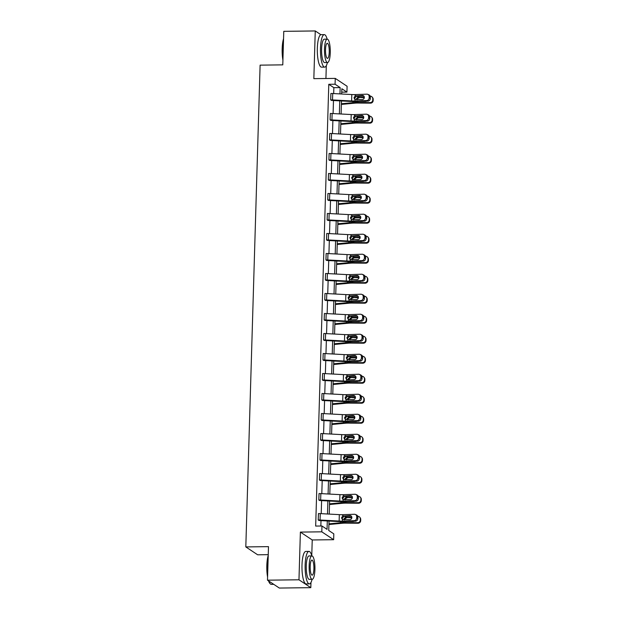 <?xml version="1.0" encoding="UTF-8"?>
<svg xmlns="http://www.w3.org/2000/svg" width="619" height="619" viewBox="0 0 619 619"><rect width="100%" height="100%" fill="white"/><g stroke="black" fill="none" stroke-linecap="round" stroke-linejoin="round"><path stroke-width="0.93" d="M320.89 34.695L315.257 30.95L313.841 78.652L335.25 78.389L347.097 86.265L346.926 92.099L341.85 88.726L341.696 93.995M267.485 580.173L298.969 579.794L310.815 587.663L279.331 588.05L267.485 580.173L268.484 546.647L245.813 546.917L260.112 65.142L282.782 64.863L283.773 31.337L315.257 30.95M325.927 78.505L326.306 65.684M341.75 92.161L346.926 92.099M329.022 521.036L328.743 530.498L333.811 533.864L333.641 539.706L321.795 531.829L321.973 525.995L327.041 529.369L327.296 520.943M311.759 555.792L312.231 539.961L333.641 539.706M310.815 587.663L310.97 582.471M268.244 554.663L257.659 554.794L245.813 546.917M358.463 498.55A2.6 2.383 113.7 0 1 355.964 501.204L344.296 501.607A9.749 1.571 -178.3 0 1 339.235 501.552L319.613 500.508L318.816 499.982L319.033 493.567A4.55 0.735 1.7 0 1 320.843 493.606L339.924 494.635A6.5 1.052 -178.3 0 0 343.297 494.674L354.966 494.264A2.6 2.383 -66.3 0 1 357.31 496.748L357.271 498.032L358.463 498.55L358.502 497.274L357.31 496.748M359.647 458.547A2.6 2.383 113.7 0 1 357.155 461.194L345.479 461.596A9.749 1.571 -178.3 0 1 340.427 461.542L320.804 460.505L320 459.971L320.216 453.557A4.55 0.735 1.7 0 1 322.035 453.595L341.115 454.625A6.5 1.052 -178.3 0 0 344.481 454.663L356.157 454.261A2.6 2.383 -66.3 0 1 358.494 456.737L358.463 458.021L359.647 458.547L359.685 457.263L358.494 456.737M360.838 418.537A2.6 2.383 113.7 0 1 358.339 421.183L346.671 421.585A9.749 1.571 -178.3 0 1 341.611 421.531L322.012 420.494L321.191 419.961L321.4 413.546A4.55 0.735 1.7 0 1 323.219 413.585L342.299 414.614A6.5 1.052 -178.3 0 0 345.673 414.653L357.341 414.25A2.6 2.383 -66.3 0 1 359.685 416.726L359.647 418.011L360.838 418.537L360.877 417.252L359.685 416.726M362.022 378.526A2.6 2.383 113.7 0 1 359.531 381.172L347.855 381.583A9.749 1.571 -178.3 0 1 342.802 381.521L323.203 380.484L322.375 379.95L322.592 373.543A4.55 0.735 1.7 0 1 324.41 373.582L343.483 374.611A6.5 1.052 -178.3 0 0 346.857 374.642L358.533 374.24A2.6 2.383 -66.3 0 1 360.869 376.723L360.831 378L362.022 378.526L362.061 377.242L360.869 376.723M363.214 338.516A2.6 2.383 113.7 0 1 360.715 341.162L349.046 341.572A9.749 1.571 -178.3 0 1 343.986 341.518L324.364 340.473L323.567 339.939L323.776 333.533A4.55 0.735 1.7 0 1 325.594 333.571L344.675 334.6A6.5 1.052 -178.3 0 0 348.048 334.631L359.716 334.229A2.6 2.383 -66.3 0 1 362.061 336.713L362.022 337.997L363.214 338.516L363.245 337.231L362.061 336.713M364.398 298.505A2.6 2.383 113.7 0 1 361.906 301.159L350.23 301.561A9.749 1.571 -178.3 0 1 345.178 301.507L325.548 300.463L324.751 299.936L324.967 293.522A4.55 0.735 1.7 0 1 326.786 293.561L345.859 294.59A6.5 1.052 -178.3 0 0 349.232 294.629L360.908 294.218A2.6 2.383 -66.3 0 1 363.245 296.702L363.206 297.987L364.398 298.505L364.436 297.228L363.245 296.702M365.589 258.502A2.6 2.383 113.7 0 1 363.09 261.148L351.422 261.551A9.749 1.571 -178.3 0 1 346.361 261.497L326.762 260.46L325.934 259.926L326.151 253.511A4.55 0.735 1.7 0 1 327.969 253.55L347.05 254.579A6.5 1.052 -178.3 0 0 350.424 254.618L362.092 254.216A2.6 2.383 -66.3 0 1 364.436 256.692L364.398 257.976L365.589 258.502L365.62 257.218L364.436 256.692M366.773 218.492A2.6 2.383 113.7 0 1 364.282 221.138L352.606 221.54A9.749 1.571 -178.3 0 1 347.545 221.486L327.923 220.449L327.126 219.915L327.343 213.501A4.55 0.735 1.7 0 1 329.161 213.54L348.234 214.569A6.5 1.052 -178.3 0 0 351.607 214.607L363.283 214.205A2.6 2.383 -66.3 0 1 365.62 216.681L365.581 217.965L366.773 218.492L366.812 217.207L365.62 216.681M367.957 178.481A2.6 2.383 113.7 0 1 365.465 181.127L353.797 181.537A9.749 1.571 -178.3 0 1 348.737 181.475L329.115 180.439L328.31 179.905L328.527 173.498A4.55 0.735 1.7 0 1 330.345 173.537L349.426 174.558A6.5 1.052 -178.3 0 0 352.799 174.597L364.467 174.194A2.6 2.383 -66.3 0 1 366.812 176.678L366.773 177.955L367.957 178.481L367.996 177.196L366.812 176.678M369.148 138.47A2.6 2.383 113.7 0 1 366.649 141.117L354.981 141.527A9.749 1.571 -178.3 0 1 349.921 141.472L330.329 140.428L329.501 139.894L329.718 133.487A4.55 0.735 1.7 0 1 331.529 133.526L350.609 134.555A6.5 1.052 -178.3 0 0 353.983 134.586L365.651 134.184A2.6 2.383 -66.3 0 1 367.996 136.667L367.957 137.952L369.148 138.47L369.187 137.186L367.996 136.667M370.332 98.46A2.6 2.383 113.7 0 1 367.841 101.114L356.165 101.516A9.749 1.571 -178.3 0 1 351.112 101.462L331.49 100.417L330.685 99.891L330.902 93.477A4.55 0.735 1.7 0 1 332.72 93.515L351.801 94.545A6.5 1.052 -178.3 0 0 355.167 94.583L366.843 94.173A2.6 2.383 -66.3 0 1 369.187 96.657L369.148 97.941L370.332 98.46L370.371 97.183L369.187 96.657M320.851 526.011L321.006 520.602M321.215 513.662L321.601 500.601M321.81 493.66L322.197 480.592M322.406 473.651L322.793 460.59M322.994 453.65L323.381 440.589M323.59 433.64L323.977 420.58M324.186 413.639L324.573 400.578M324.774 393.638L325.168 380.569M325.37 373.628L325.756 360.567M325.965 353.627L326.352 340.566M326.561 333.618L326.948 320.557M327.149 313.616L327.536 300.555M327.745 293.615L328.132 280.546M328.341 273.606L328.728 260.545M328.937 253.604L329.323 240.543M329.525 233.595L329.912 220.534M330.12 213.594L330.507 200.533M330.716 193.592L331.103 180.524M331.312 173.583L331.699 160.522M331.9 153.582L332.287 140.521M332.496 133.572L332.883 120.512M333.092 113.571L333.479 100.51M333.68 93.57L333.858 87.674L328.782 84.3L315.675 526.073L321.973 525.995M369.744 118.469A2.6 2.383 113.7 0 1 367.245 121.115L355.577 121.517A9.749 1.571 -178.3 0 1 350.516 121.463L330.894 120.426L330.097 119.893L330.306 113.478A4.55 0.735 1.7 0 1 332.124 113.517L351.205 114.546A6.5 1.052 -178.3 0 0 354.579 114.585L366.247 114.182A2.6 2.383 -66.3 0 1 368.591 116.658L368.553 117.943L369.744 118.469L369.783 117.184L368.591 116.658M368.553 158.479A2.6 2.383 113.7 0 1 366.061 161.126L354.385 161.528A9.749 1.571 -178.3 0 1 349.333 161.474L329.71 160.437L328.906 159.903L329.122 153.489A4.55 0.735 1.7 0 1 330.941 153.527L350.021 154.557A6.5 1.052 -178.3 0 0 353.387 154.595L365.063 154.193A2.6 2.383 -66.3 0 1 367.4 156.669L367.369 157.953L368.553 158.479L368.591 157.195L367.4 156.669M367.369 198.482A2.6 2.383 113.7 0 1 364.87 201.136L353.201 201.539A9.749 1.571 -178.3 0 1 348.141 201.484L328.542 200.44L327.722 199.914L327.938 193.499A4.55 0.735 1.7 0 1 329.749 193.538L348.83 194.567A6.5 1.052 -178.3 0 0 352.203 194.606L363.871 194.196A2.6 2.383 -66.3 0 1 366.216 196.68L366.177 197.964L367.369 198.482L367.407 197.206L366.216 196.68M366.177 238.493A2.6 2.383 113.7 0 1 363.686 241.139L352.01 241.549A9.749 1.571 -178.3 0 1 346.957 241.495L327.335 240.451L326.53 239.917L326.747 233.51A4.55 0.735 1.7 0 1 328.565 233.549L347.646 234.578A6.5 1.052 -178.3 0 0 351.012 234.609L362.688 234.206A2.6 2.383 -66.3 0 1 365.032 236.69L364.993 237.975L366.177 238.493L366.216 237.209L365.032 236.69M364.993 278.504A2.6 2.383 113.7 0 1 362.494 281.15L350.826 281.56A9.749 1.571 -178.3 0 1 345.766 281.498L326.143 280.461L325.346 279.927L325.563 273.521A4.55 0.735 1.7 0 1 327.374 273.559L346.454 274.588A6.5 1.052 -178.3 0 0 349.828 274.619L361.496 274.217A2.6 2.383 -66.3 0 1 363.84 276.701L363.802 277.977L364.993 278.504L365.032 277.219L363.84 276.701M363.802 318.514A2.6 2.383 113.7 0 1 361.31 321.16L349.634 321.563A9.749 1.571 -178.3 0 1 344.582 321.509L324.983 320.472L324.155 319.938L324.371 313.524A4.55 0.735 1.7 0 1 326.19 313.562L345.27 314.591A6.5 1.052 -178.3 0 0 348.636 314.63L360.312 314.228A2.6 2.383 -66.3 0 1 362.657 316.704L362.618 317.988L363.802 318.514L363.84 317.23L362.657 316.704M362.618 358.525A2.6 2.383 113.7 0 1 360.119 361.171L348.451 361.573A9.749 1.571 -178.3 0 1 343.39 361.519L323.768 360.482L322.971 359.949L323.188 353.534A4.55 0.735 1.7 0 1 324.998 353.573L344.079 354.602A6.5 1.052 -178.3 0 0 347.452 354.641L359.121 354.238A2.6 2.383 -66.3 0 1 361.465 356.714L361.426 357.999L362.618 358.525L362.657 357.24L361.465 356.714M361.426 398.528A2.6 2.383 113.7 0 1 358.935 401.182L347.259 401.584A9.749 1.571 -178.3 0 1 342.206 401.53L322.584 400.485L321.779 399.959L321.996 393.545A4.55 0.735 1.7 0 1 323.814 393.583L342.895 394.613A6.5 1.052 -178.3 0 0 346.261 394.651L357.937 394.241A2.6 2.383 -66.3 0 1 360.281 396.725L360.243 398.009L361.426 398.528L361.465 397.251L360.281 396.725M360.243 438.538A2.6 2.383 113.7 0 1 357.743 441.185L346.075 441.595A9.749 1.571 -178.3 0 1 341.015 441.54L321.393 440.496L320.596 439.962L320.812 433.555A4.55 0.735 1.7 0 1 322.623 433.594L341.703 434.623A6.5 1.052 -178.3 0 0 345.077 434.662L356.745 434.252A2.6 2.383 -66.3 0 1 359.09 436.735L359.051 438.02L360.243 438.538L360.281 437.254L359.09 436.735M359.051 478.549A2.6 2.383 113.7 0 1 356.559 481.195L344.891 481.605A9.749 1.571 -178.3 0 1 339.831 481.543L320.232 480.506L319.404 479.973L319.621 473.566A4.55 0.735 1.7 0 1 321.439 473.605L340.52 474.634A6.5 1.052 -178.3 0 0 343.893 474.665L355.561 474.262A2.6 2.383 -66.3 0 1 357.906 476.746L357.867 478.023L359.051 478.549L359.09 477.264L357.906 476.746M357.867 518.56A2.6 2.383 113.7 0 1 355.376 521.206L343.7 521.608A9.749 1.571 -178.3 0 1 338.639 521.554L319.017 520.517L318.22 519.983L318.437 513.569A4.55 0.735 1.7 0 1 320.255 513.608L339.328 514.637A6.5 1.052 -178.3 0 0 342.702 514.675L354.377 514.273A2.6 2.383 -66.3 0 1 356.714 516.749L356.676 518.033L357.867 518.56L357.906 517.275L356.714 516.749M328.782 84.3L335.08 84.23L335.25 78.389M312.231 539.961L300.385 532.092L298.969 579.794M300.385 532.092L321.795 531.829M339.97 93.902L340.156 87.596L335.08 84.23M327.497 514.002L327.884 500.941M328.093 493.993L328.48 480.932M328.689 473.992L329.076 460.931M329.277 453.99L329.672 440.921M329.873 433.981L330.26 420.92M330.469 413.979L330.856 400.919M331.064 393.97L331.451 380.909M331.652 373.969L332.039 360.908M332.248 353.967L332.635 340.899M332.844 333.958L333.231 320.897M333.44 313.957L333.827 300.896M334.028 293.948L334.415 280.887M334.624 273.946L335.011 260.885M335.219 253.945L335.606 240.876M335.815 233.936L336.202 220.875M336.403 213.934L336.79 200.873M336.999 193.925L337.386 180.864M337.595 173.924L337.982 160.863M338.183 153.922L338.578 140.853M338.779 133.913L339.166 120.852M339.374 113.911L339.761 100.851M341.487 100.943L341.1 114.004M340.899 120.945L340.504 134.006M340.303 140.946L339.916 154.015M339.707 160.955L339.32 174.016M339.111 180.957L338.725 194.018M338.523 200.966L338.136 214.027M337.928 220.968L337.541 234.028M337.332 240.969L336.945 254.038M336.736 260.978L336.349 274.039M336.148 280.98L335.761 294.04M335.552 300.989L335.165 314.05M334.956 320.99L334.57 334.051M334.361 340.999L333.974 354.06M333.773 361.001L333.386 374.062M333.177 381.002L332.79 394.071M332.581 401.011L332.194 414.072M331.993 421.013L331.598 434.074M331.397 441.022L331.01 454.083M330.801 461.023L330.414 474.084M330.206 481.025L329.819 494.094M329.618 501.034L329.231 514.095M333.858 87.674L340.156 87.596M330.902 93.477L330.716 99.891A4.55 0.735 1.7 0 1 332.527 99.93L351.607 100.959A6.5 1.052 -178.3 0 0 354.981 100.99L366.649 100.588A2.6 2.383 -66.3 0 0 369.148 97.941M363.779 96.007A2.081 1.903 -66.3 0 0 363.639 96.007L356.32 96.293L354.633 98.344L355.004 99.566M367.81 94.359L369.001 94.885A2.6 2.383 113.7 0 1 370.371 97.183M354.981 100.99L355.02 99.613L353.991 97.81L355.128 95.96L362.455 95.481A2.081 1.903 113.7 0 1 364.328 97.469A2.081 1.903 113.7 0 1 362.332 99.582L354.695 99.396M341.386 104.425L354.904 103.149A6.5 1.052 1.7 0 1 358.045 103.033L370.495 103.141L370.092 102.607A2.6 2.546 -36.9 0 0 372.746 100.069L373.149 100.603A2.6 2.546 143.1 0 1 370.495 103.141M341.402 103.76L352.938 102.669A9.749 1.571 1.7 0 1 357.65 102.499L370.092 102.607M360.567 96.107L363.895 96.138M370.216 96.193L370.286 96.2A2.6 2.546 -36.9 0 1 372.29 97.198L372.684 97.732A2.6 2.546 143.1 0 1 373.187 99.319L373.149 100.603M356.08 99.303L357.805 97.276L364.289 97.825M373.187 99.319L372.785 98.785L372.746 100.069M372.785 98.785A2.6 2.546 -36.9 0 0 372.29 97.198M364.328 97.299L358.192 97.245M366.51 101.16A2.081 2.035 143.1 0 1 365.489 101.415L360.413 101.369M359.159 97.779L358.192 98.003L357.031 99.829M282.922 60.205A15.862 3.931 -90.7 0 1 282.171 48.739A15.862 3.931 -90.7 0 1 283.556 38.695M283.533 39.608A16.249 4.024 89.3 0 0 282.45 48.677A16.249 4.024 89.3 0 0 282.96 58.79M327.134 39.136A16.249 4.024 89.3 0 0 324.286 34.625A16.249 4.024 89.3 0 0 320.487 48.212A16.249 4.024 89.3 0 0 324.681 67.115A16.249 4.024 89.3 0 0 327.42 62.534M324.286 34.625L321.137 34.656A16.249 4.024 89.3 0 0 317.338 48.251A16.249 4.024 89.3 0 0 321.532 67.154L324.681 67.115M327.521 62.534L324.627 62.565A11.699 2.902 -90.7 0 1 321.601 48.955A11.699 2.902 -90.7 0 1 324.341 39.175L327.242 39.136A11.699 2.902 89.3 0 0 324.503 48.916A11.699 2.902 89.3 0 0 327.521 62.534A11.699 2.902 89.3 0 0 330.26 52.747A11.699 2.902 89.3 0 0 327.242 39.136M325.524 49.597A7.536 1.865 89.3 0 0 327.474 58.372A7.536 1.865 89.3 0 0 329.238 52.066A7.536 1.865 89.3 0 0 327.289 43.299A7.536 1.865 89.3 0 0 325.524 49.597M267.578 576.993A15.862 3.931 -90.7 0 1 266.828 565.526A15.862 3.931 -90.7 0 1 268.22 555.483M268.189 556.396A16.249 4.024 89.3 0 0 267.114 565.457A16.249 4.024 89.3 0 0 267.625 575.577M311.798 555.924A16.249 4.024 89.3 0 0 308.951 551.405A16.249 4.024 89.3 0 0 305.144 564.992A16.249 4.024 89.3 0 0 309.345 583.903A16.249 4.024 89.3 0 0 312.084 579.322M308.951 551.405L305.801 551.444A16.249 4.024 89.3 0 0 301.995 565.031A16.249 4.024 89.3 0 0 306.196 583.941L309.345 583.903M312.185 579.314L309.291 579.353A11.699 2.902 -90.7 0 1 306.266 565.743A11.699 2.902 -90.7 0 1 309.005 555.955L311.899 555.924A11.699 2.902 89.3 0 0 309.16 565.704A11.699 2.902 89.3 0 0 312.185 579.314A11.699 2.902 89.3 0 0 314.924 569.534A11.699 2.902 89.3 0 0 311.899 555.924M310.189 566.385A7.536 1.865 89.3 0 0 312.138 575.159A7.536 1.865 89.3 0 0 313.903 568.853A7.536 1.865 89.3 0 0 311.953 560.079A7.536 1.865 89.3 0 0 310.189 566.385M268.832 581.071A16.249 4.024 89.3 0 0 270.279 583.841A16.249 4.024 89.3 0 0 271.315 584.367L273.745 584.336M270.279 583.841L269.923 583.469A15.862 3.931 -90.7 0 1 268.553 580.885M330.097 119.893L330.12 119.893A4.55 0.735 1.7 0 1 331.939 119.931L351.012 120.96A6.5 1.052 -178.3 0 0 354.385 120.999L366.061 120.589A2.6 2.383 -66.3 0 0 368.553 117.943M363.183 116.008A2.081 1.903 -66.3 0 0 363.051 116.008L355.732 116.295L354.037 118.345L354.408 119.575M367.222 114.368L368.406 114.886A2.6 2.383 113.7 0 1 369.783 117.184M354.385 120.999L354.424 119.614L353.395 117.811L354.532 115.97L361.86 115.482A2.081 1.903 113.7 0 1 363.732 117.471A2.081 1.903 113.7 0 1 361.736 119.591L354.099 119.397M329.501 139.894L329.525 139.894A4.55 0.735 1.7 0 1 331.343 139.933L350.424 140.962A6.5 1.052 -178.3 0 0 353.789 141L365.465 140.598A2.6 2.383 -66.3 0 0 367.957 137.952M362.587 136.01A2.081 1.903 -66.3 0 0 362.455 136.01L355.136 136.304L353.449 138.347L353.82 139.577M366.626 134.369L367.818 134.896A2.6 2.383 113.7 0 1 369.187 137.186M353.789 141L353.836 139.623L352.799 137.813L353.944 135.971L361.264 135.491A2.081 1.903 113.7 0 1 363.144 137.472A2.081 1.903 113.7 0 1 361.148 139.592L353.503 139.407M340.79 124.427L354.316 123.15A6.5 1.052 1.7 0 1 357.449 123.034L369.899 123.142L369.497 122.616A2.6 2.546 -36.9 0 0 372.158 120.071L372.553 120.604A2.6 2.546 143.1 0 1 369.899 123.142M340.814 123.761L352.343 122.678A9.749 1.571 1.7 0 1 357.055 122.5L369.497 122.616M359.979 116.117L363.307 116.148M369.62 116.202L369.69 116.202A2.6 2.546 -36.9 0 1 371.694 117.208L372.096 117.742A2.6 2.546 143.1 0 1 372.592 119.32L372.553 120.604M355.484 119.305L357.209 117.277L358.563 117.788L363.693 117.834M372.592 119.32L372.189 118.786L372.158 120.071M372.189 118.786A2.6 2.546 -36.9 0 0 371.694 117.208M363.732 117.3L357.596 117.246M365.914 121.162A2.081 2.035 143.1 0 1 364.893 121.417L359.817 121.37M358.563 117.788L357.604 118.005L356.443 119.838M340.195 144.428L353.72 143.159A6.5 1.052 1.7 0 1 356.861 143.043L369.303 143.151L368.909 142.618A2.6 2.546 -36.9 0 0 371.562 140.08L371.957 140.606A2.6 2.546 143.1 0 1 369.303 143.151M340.218 143.77L351.747 142.68A9.749 1.571 1.7 0 1 356.459 142.509L368.909 142.618M359.384 136.118L362.711 136.149M369.025 136.203L369.094 136.203A2.6 2.546 -36.9 0 1 371.098 137.209L371.501 137.743A2.6 2.546 143.1 0 1 371.996 139.329L371.957 140.606M354.896 139.314L356.614 137.286L363.098 137.836M371.996 139.329L371.601 138.795L371.562 140.08M371.601 138.795A2.6 2.546 -36.9 0 0 371.098 137.209M363.136 137.31L357.008 137.256M365.318 141.163A2.081 2.035 143.1 0 1 364.297 141.426L359.229 141.38M357.975 137.789L357.008 138.006L355.848 139.84M329.122 153.489L328.929 159.903A4.55 0.735 1.7 0 1 330.747 159.942L349.828 160.971A6.5 1.052 -178.3 0 0 353.201 161.01L364.87 160.6A2.6 2.383 -66.3 0 0 367.369 157.953M361.991 156.019A2.081 1.903 -66.3 0 0 361.86 156.019L354.54 156.305L352.853 158.356L353.225 159.586M366.03 154.379L367.222 154.897A2.6 2.383 113.7 0 1 368.591 157.195M353.201 161.01L353.24 159.625L352.211 157.822L353.348 155.973L360.676 155.493A2.081 1.903 113.7 0 1 362.548 157.481A2.081 1.903 113.7 0 1 360.552 159.601L352.915 159.408M339.607 164.437L353.124 163.161A6.5 1.052 1.7 0 1 356.265 163.045L368.715 163.153L368.313 162.619A2.6 2.546 -36.9 0 0 370.967 160.081L371.369 160.615A2.6 2.546 143.1 0 1 368.715 163.153M339.622 163.772L351.151 162.689A9.749 1.571 1.7 0 1 355.863 162.511L368.313 162.619M358.788 156.127L362.115 156.15M368.437 156.212L368.506 156.212A2.6 2.546 -36.9 0 1 370.51 157.218L370.905 157.744A2.6 2.546 143.1 0 1 371.408 159.331L371.369 160.615M354.3 159.315L356.018 157.288L357.38 157.799L362.51 157.837M371.408 159.331L371.005 158.797L370.967 160.081M371.005 158.797A2.6 2.546 -36.9 0 0 370.51 157.218M362.548 157.311L356.412 157.257M364.73 161.172A2.081 2.035 143.1 0 1 363.701 161.427L358.633 161.381M357.38 157.799L356.412 158.015L355.252 159.841M328.31 179.905L328.341 179.905A4.55 0.735 1.7 0 1 330.151 179.943L349.232 180.972A6.5 1.052 -178.3 0 0 352.606 181.011L364.274 180.609A2.6 2.383 -66.3 0 0 366.773 177.955M361.403 176.02A2.081 1.903 -66.3 0 0 361.272 176.02L353.952 176.314L352.257 178.357L352.629 179.587M365.434 174.38L366.626 174.898A2.6 2.383 113.7 0 1 367.996 177.196M352.606 181.011L352.644 179.626L351.615 177.823L352.753 175.982L360.08 175.502A2.081 1.903 113.7 0 1 361.953 177.483A2.081 1.903 113.7 0 1 359.956 179.603L353.534 179.827L352.319 179.409M339.011 184.439L352.528 183.162A6.5 1.052 1.7 0 1 355.67 183.046L368.119 183.162L367.717 182.628A2.6 2.546 -36.9 0 0 370.371 180.083L370.773 180.616A2.6 2.546 143.1 0 1 368.119 183.162M339.034 183.781L350.563 182.69A9.749 1.571 1.7 0 1 355.275 182.52L367.717 182.628M358.192 176.129L361.519 176.16M367.841 176.214L367.91 176.214A2.6 2.546 -36.9 0 1 369.914 177.22L370.309 177.754A2.6 2.546 143.1 0 1 370.812 179.332L370.773 180.616M353.704 179.317L355.43 177.297L361.914 177.846M370.812 179.332L370.41 178.806L370.371 180.083M370.41 178.806A2.6 2.546 -36.9 0 0 369.914 177.22M361.953 177.32L355.817 177.258M364.134 181.174A2.081 2.035 143.1 0 1 363.113 181.429L358.037 181.39M356.784 177.8L355.824 178.017L354.656 179.85M327.722 199.914L327.745 199.914A4.55 0.735 1.7 0 1 329.563 199.952L348.636 200.982A6.5 1.052 -178.3 0 0 352.01 201.013L363.686 200.61A2.6 2.383 -66.3 0 0 366.177 197.964M360.807 196.03A2.081 1.903 -66.3 0 0 360.676 196.03L353.356 196.316L351.669 198.366L352.033 199.589M364.846 194.381L366.03 194.908A2.6 2.383 113.7 0 1 367.407 197.206M352.01 201.013L352.049 199.635L351.019 197.832L352.157 195.983L359.484 195.503A2.081 1.903 113.7 0 1 361.357 197.492A2.081 1.903 113.7 0 1 359.36 199.604L351.724 199.419M338.415 204.448L351.94 203.171A6.5 1.052 1.7 0 1 355.082 203.055L367.524 203.164L367.121 202.63A2.6 2.546 -36.9 0 0 369.783 200.092L370.177 200.626A2.6 2.546 143.1 0 1 367.524 203.164M338.438 203.783L349.967 202.692A9.749 1.571 1.7 0 1 354.679 202.521L367.121 202.63M357.604 196.13L360.931 196.161M367.245 196.215L367.315 196.223A2.6 2.546 -36.9 0 1 369.319 197.221L369.721 197.755A2.6 2.546 143.1 0 1 370.216 199.341L370.177 200.626M353.109 199.326L354.834 197.299L361.318 197.848M370.216 199.341L369.822 198.807L369.783 200.092M369.822 198.807A2.6 2.546 -36.9 0 0 369.319 197.221M361.357 197.322L355.221 197.268M363.539 201.183A2.081 2.035 143.1 0 1 362.517 201.438L357.442 201.392M356.196 197.801L355.229 198.026L354.068 199.852M327.343 213.501L327.149 219.915A4.55 0.735 1.7 0 1 328.968 219.954L348.048 220.983A6.5 1.052 -178.3 0 0 351.414 221.022L363.09 220.612A2.6 2.383 -66.3 0 0 365.581 217.965M360.212 216.031A2.081 1.903 -66.3 0 0 360.08 216.031L352.76 216.317L351.074 218.368L351.445 219.598M364.251 214.391L365.442 214.909A2.6 2.383 113.7 0 1 366.812 217.207M351.414 221.022L351.46 219.637L350.424 217.834L351.569 215.992L358.888 215.505A2.081 1.903 113.7 0 1 360.769 217.493A2.081 1.903 113.7 0 1 358.772 219.613L351.128 219.42M337.827 224.449L351.344 223.173A6.5 1.052 1.7 0 1 354.486 223.057L366.928 223.165L366.533 222.639A2.6 2.546 -36.9 0 0 369.187 220.093L369.589 220.627A2.6 2.546 143.1 0 1 366.928 223.165M337.842 223.784L349.371 222.701A9.749 1.571 1.7 0 1 354.083 222.523L366.533 222.639M357.008 216.139L360.335 216.17M366.649 216.224L366.719 216.224A2.6 2.546 -36.9 0 1 368.723 217.23L369.125 217.764A2.6 2.546 143.1 0 1 369.62 219.343L369.589 220.627M352.521 219.327L354.238 217.3L355.6 217.811L360.722 217.857M369.62 219.343L369.226 218.809L369.187 220.093M369.226 218.809A2.6 2.546 -36.9 0 0 368.723 217.23M360.761 217.323L354.633 217.269M362.943 221.184A2.081 2.035 143.1 0 1 361.922 221.44L356.853 221.393M355.6 217.811L354.633 218.027L353.472 219.861M326.53 239.917L326.553 239.917A4.55 0.735 1.7 0 1 328.372 239.955L347.452 240.984A6.5 1.052 -178.3 0 0 350.826 241.023L362.494 240.621A2.6 2.383 -66.3 0 0 364.993 237.975M359.616 236.032A2.081 1.903 -66.3 0 0 359.484 236.032L352.165 236.326L350.478 238.369L350.849 239.599M363.655 234.392L364.846 234.918A2.6 2.383 113.7 0 1 366.216 237.209M350.826 241.023L350.865 239.646L349.836 237.835L350.973 235.994L358.3 235.514A2.081 1.903 113.7 0 1 360.173 237.495A2.081 1.903 113.7 0 1 358.177 239.615L350.54 239.429M337.231 244.451L350.749 243.182A6.5 1.052 1.7 0 1 353.89 243.066L366.34 243.174L365.937 242.64A2.6 2.546 -36.9 0 0 368.591 240.102L368.994 240.629A2.6 2.546 143.1 0 1 366.34 243.174M337.247 243.793L348.783 242.702A9.749 1.571 1.7 0 1 353.488 242.532L365.937 242.64M356.412 236.141L359.74 236.172M366.061 236.226L366.131 236.226A2.6 2.546 -36.9 0 1 368.135 237.232L368.529 237.766A2.6 2.546 143.1 0 1 369.032 239.352L368.994 240.629M351.925 239.336L353.642 237.309L360.134 237.858M369.032 239.352L368.63 238.818L368.591 240.102M368.63 238.818A2.6 2.546 -36.9 0 0 368.135 237.232M360.173 237.332L354.037 237.278M362.355 241.186A2.081 2.035 143.1 0 1 361.326 241.449L356.258 241.402M355.004 237.812L354.037 238.029L352.876 239.863M325.934 259.926L325.965 259.926A4.55 0.735 1.7 0 1 327.776 259.965L346.857 260.994A6.5 1.052 -178.3 0 0 350.23 261.032L361.898 260.622A2.6 2.383 -66.3 0 0 364.398 257.976M359.028 256.042A2.081 1.903 -66.3 0 0 358.896 256.042L351.577 256.328L349.882 258.378L350.253 259.609M363.067 254.401L364.251 254.92A2.6 2.383 113.7 0 1 365.62 257.218M350.23 261.032L350.269 259.647L349.24 257.844L350.377 255.995L357.705 255.515A2.081 1.903 113.7 0 1 359.577 257.504A2.081 1.903 113.7 0 1 357.581 259.624L349.944 259.431M336.635 264.46L350.153 263.183A6.5 1.052 1.7 0 1 353.294 263.067L365.744 263.176L365.342 262.642A2.6 2.546 -36.9 0 0 367.996 260.104L368.398 260.638A2.6 2.546 143.1 0 1 365.744 263.176M336.659 263.795L348.188 262.711A9.749 1.571 1.7 0 1 352.9 262.533L365.342 262.642M355.817 256.15L359.144 256.173M365.465 256.235L365.535 256.235A2.6 2.546 -36.9 0 1 367.539 257.241L367.934 257.767A2.6 2.546 143.1 0 1 368.437 259.353L368.398 260.638M351.329 259.338L353.054 257.311L354.408 257.821L359.538 257.86M368.437 259.353L368.034 258.819L367.996 260.104M368.034 258.819A2.6 2.546 -36.9 0 0 367.539 257.241M359.577 257.334L353.441 257.28M361.759 261.195A2.081 2.035 143.1 0 1 360.738 261.45L355.662 261.404M354.408 257.821L353.449 258.038L352.281 259.864M325.563 273.521L325.37 279.927A4.55 0.735 1.7 0 1 327.188 279.966L346.269 280.995A6.5 1.052 -178.3 0 0 349.634 281.034L361.31 280.631A2.6 2.383 -66.3 0 0 363.802 277.977M358.432 276.043A2.081 1.903 -66.3 0 0 358.3 276.043L350.981 276.337L349.294 278.38L349.658 279.61M362.471 274.403L363.655 274.929A2.6 2.383 113.7 0 1 365.032 277.219M349.634 281.034L349.681 279.649L348.644 277.846L349.789 276.004L357.109 275.525A2.081 1.903 113.7 0 1 358.981 277.505A2.081 1.903 113.7 0 1 356.993 279.626L349.348 279.432M336.04 284.461L349.565 283.185A6.5 1.052 1.7 0 1 352.706 283.069L365.148 283.185L364.753 282.651A2.6 2.546 -36.9 0 0 367.407 280.105L367.802 280.639A2.6 2.546 143.1 0 1 365.148 283.185M336.063 283.804L347.592 282.713A9.749 1.571 1.7 0 1 352.304 282.543L364.753 282.651M355.229 276.151L358.556 276.182M364.87 276.236L364.939 276.236A2.6 2.546 -36.9 0 1 366.943 277.242L367.346 277.776A2.6 2.546 143.1 0 1 367.841 279.355L367.802 280.639M350.741 279.339L352.459 277.32L358.943 277.869M367.841 279.355L367.446 278.829L367.407 280.105M367.446 278.829A2.6 2.546 -36.9 0 0 366.943 277.242M358.981 277.343L352.845 277.281M361.163 281.196A2.081 2.035 143.1 0 1 360.142 281.452L355.074 281.413M353.82 277.823L352.853 278.039L351.693 279.873M324.751 299.936L324.774 299.936A4.55 0.735 1.7 0 1 326.592 299.975L345.673 301.004A6.5 1.052 -178.3 0 0 349.046 301.035L360.715 300.633A2.6 2.383 -66.3 0 0 363.206 297.987M357.836 296.052A2.081 1.903 -66.3 0 0 357.705 296.052L350.385 296.339L348.698 298.389L349.07 299.611M361.875 294.404L363.067 294.93A2.6 2.383 113.7 0 1 364.436 297.228M349.046 301.035L349.085 299.658L348.048 297.855L349.193 296.006L356.521 295.526A2.081 1.903 113.7 0 1 358.393 297.515A2.081 1.903 113.7 0 1 356.397 299.627L348.752 299.441M335.452 304.471L348.969 303.194A6.5 1.052 1.7 0 1 352.11 303.078L364.552 303.186L364.158 302.652A2.6 2.546 -36.9 0 0 366.812 300.114L367.214 300.648A2.6 2.546 143.1 0 1 364.552 303.186M335.467 303.805L346.996 302.714A9.749 1.571 1.7 0 1 351.708 302.544L364.158 302.652M354.633 296.153L357.96 296.184M364.282 296.238L364.343 296.246A2.6 2.546 -36.9 0 1 366.347 297.244L366.75 297.778A2.6 2.546 143.1 0 1 367.253 299.364L367.214 300.648M350.145 299.348L351.863 297.321L358.347 297.871M367.253 299.364L366.85 298.83L366.812 300.114M366.85 298.83A2.6 2.546 -36.9 0 0 366.347 297.244M358.393 297.344L352.257 297.29M360.567 301.205A2.081 2.035 143.1 0 1 359.546 301.461L354.478 301.414M353.225 297.824L352.257 298.048L351.097 299.875M324.155 319.938L324.186 319.938A4.55 0.735 1.7 0 1 325.996 319.977L345.077 321.006A6.5 1.052 -178.3 0 0 348.451 321.044L360.119 320.634A2.6 2.383 -66.3 0 0 362.618 317.988M357.248 316.054A2.081 1.903 -66.3 0 0 357.109 316.054L349.789 316.34L348.102 318.39L348.474 319.621M361.279 314.413L362.471 314.932A2.6 2.383 113.7 0 1 363.84 317.23M348.451 321.044L348.489 319.659L347.46 317.857L348.598 316.015L355.925 315.528A2.081 1.903 113.7 0 1 357.797 317.516A2.081 1.903 113.7 0 1 355.801 319.636L349.379 319.861L348.164 319.443M334.856 324.472L348.373 323.195A6.5 1.052 1.7 0 1 351.515 323.079L363.964 323.188L363.562 322.661A2.6 2.546 -36.9 0 0 366.216 320.116L366.618 320.65A2.6 2.546 143.1 0 1 363.964 323.188M334.871 323.807L346.408 322.723A9.749 1.571 1.7 0 1 351.112 322.545L363.562 322.661M354.037 316.162L357.364 316.193M363.686 316.247L363.755 316.247A2.6 2.546 -36.9 0 1 365.759 317.253L366.154 317.787A2.6 2.546 143.1 0 1 366.657 319.365L366.618 320.65M349.549 319.35L351.275 317.323L352.629 317.833L357.759 317.88M366.657 319.365L366.255 318.831L366.216 320.116M366.255 318.831A2.6 2.546 -36.9 0 0 365.759 317.253M357.797 317.346L351.662 317.292M359.979 321.207A2.081 2.035 143.1 0 1 358.958 321.462L353.882 321.416M352.629 317.833L351.662 318.05L350.501 319.884M323.776 333.533L323.59 339.939A4.55 0.735 1.7 0 1 325.408 339.978L344.481 341.007A6.5 1.052 -178.3 0 0 347.855 341.046L359.531 340.643A2.6 2.383 -66.3 0 0 362.022 337.997M356.652 336.063A2.081 1.903 -66.3 0 0 356.521 336.055L349.201 336.349L347.507 338.392L347.878 339.622M360.691 334.415L361.875 334.941A2.6 2.383 113.7 0 1 363.245 337.231M347.855 341.046L347.893 339.669L346.864 337.858L348.002 336.016L355.329 335.537A2.081 1.903 113.7 0 1 357.202 337.517A2.081 1.903 113.7 0 1 355.205 339.638L347.569 339.452M334.26 344.474L347.777 343.205A6.5 1.052 1.7 0 1 350.919 343.088L363.368 343.197L362.966 342.663A2.6 2.546 -36.9 0 0 365.628 340.125L366.022 340.651A2.6 2.546 143.1 0 1 363.368 343.197M334.283 343.816L345.812 342.725A9.749 1.571 1.7 0 1 350.524 342.555L362.966 342.663M353.441 336.163L356.768 336.194M363.09 336.249L363.16 336.249A2.6 2.546 -36.9 0 1 365.164 337.254L365.566 337.788A2.6 2.546 143.1 0 1 366.061 339.374L366.022 340.651M348.954 339.359L350.679 337.332L357.163 337.881M366.061 339.374L365.659 338.841L365.628 340.125M365.659 338.841A2.6 2.546 -36.9 0 0 365.164 337.254M357.202 337.355L351.066 337.301M359.384 341.208A2.081 2.035 143.1 0 1 358.362 341.471L353.287 341.425M352.033 337.835L351.074 338.051L349.913 339.885M322.971 359.949L322.994 359.949A4.55 0.735 1.7 0 1 324.813 359.987L343.893 361.016A6.5 1.052 -178.3 0 0 347.259 361.055L358.935 360.645A2.6 2.383 -66.3 0 0 361.426 357.999M356.057 356.064A2.081 1.903 -66.3 0 0 355.925 356.064L348.605 356.351L346.919 358.401L347.282 359.631M360.096 354.424L361.279 354.942A2.6 2.383 113.7 0 1 362.657 357.24M347.259 361.055L347.305 359.67L346.269 357.867L347.414 356.018L354.733 355.538A2.081 1.903 113.7 0 1 356.614 357.527A2.081 1.903 113.7 0 1 354.617 359.647L346.973 359.453M333.664 364.483L347.189 363.206A6.5 1.052 1.7 0 1 350.331 363.09L362.773 363.198L362.378 362.664A2.6 2.546 -36.9 0 0 365.032 360.126L365.427 360.66A2.6 2.546 143.1 0 1 362.773 363.198M333.687 363.817L345.216 362.734A9.749 1.571 1.7 0 1 349.928 362.556L362.378 362.664M352.853 356.173L356.18 356.196M362.494 356.258L362.564 356.258A2.6 2.546 -36.9 0 1 364.568 357.264L364.97 357.79A2.6 2.546 143.1 0 1 365.465 359.376L365.427 360.66M348.365 359.36L350.083 357.333L351.445 357.844L356.567 357.883M365.465 359.376L365.071 358.842L365.032 360.126M365.071 358.842A2.6 2.546 -36.9 0 0 364.568 357.264M356.606 357.356L350.478 357.302M358.788 361.217A2.081 2.035 143.1 0 1 357.767 361.473L352.698 361.426M351.445 357.844L350.478 358.061L349.317 359.887M322.592 373.543L322.398 379.95A4.55 0.735 1.7 0 1 324.217 379.989L343.297 381.018A6.5 1.052 -178.3 0 0 346.671 381.056L358.339 380.654A2.6 2.383 -66.3 0 0 360.831 378M355.461 376.066A2.081 1.903 -66.3 0 0 355.329 376.066L348.01 376.36L346.323 378.402L346.694 379.633M359.5 374.425L360.691 374.952A2.6 2.383 113.7 0 1 362.061 377.242M346.671 381.056L346.71 379.671L345.681 377.869L346.818 376.027L354.145 375.547A2.081 1.903 113.7 0 1 356.018 377.528A2.081 1.903 113.7 0 1 354.022 379.648L347.599 379.873L346.385 379.455M333.076 384.484L346.594 383.207A6.5 1.052 1.7 0 1 349.735 383.091L362.185 383.207L361.782 382.674A2.6 2.546 -36.9 0 0 364.436 380.128L364.839 380.662A2.6 2.546 143.1 0 1 362.185 383.207M333.092 383.826L344.621 382.735A9.749 1.571 1.7 0 1 349.333 382.565L361.782 382.674M352.257 376.174L355.585 376.205M361.906 376.259L361.968 376.259A2.6 2.546 -36.9 0 1 363.972 377.265L364.374 377.799A2.6 2.546 143.1 0 1 364.877 379.377L364.839 380.662M347.77 379.362L349.487 377.342L355.979 377.892M364.877 379.377L364.475 378.851L364.436 380.128M364.475 378.851A2.6 2.546 -36.9 0 0 363.972 377.265M356.018 377.366L349.882 377.311M358.192 381.219A2.081 2.035 143.1 0 1 357.171 381.474L352.103 381.436M350.849 377.845L349.882 378.062L348.721 379.896M321.779 399.959L321.81 399.959A4.55 0.735 1.7 0 1 323.621 399.998L342.702 401.027A6.5 1.052 -178.3 0 0 346.075 401.058L357.743 400.655A2.6 2.383 -66.3 0 0 360.243 398.009M354.873 396.075A2.081 1.903 -66.3 0 0 354.733 396.075L347.421 396.361L345.727 398.412L346.098 399.634M358.904 394.427L360.096 394.953A2.6 2.383 113.7 0 1 361.465 397.251M346.075 401.058L346.114 399.681L345.085 397.878L346.222 396.028L353.55 395.549A2.081 1.903 113.7 0 1 355.422 397.537A2.081 1.903 113.7 0 1 353.426 399.65L345.789 399.464M332.48 404.493L345.998 403.217A6.5 1.052 1.7 0 1 349.139 403.101L361.589 403.209L361.187 402.675A2.6 2.546 -36.9 0 0 363.84 400.137L364.243 400.671A2.6 2.546 143.1 0 1 361.589 403.209M332.496 403.828L344.032 402.745A9.749 1.571 1.7 0 1 348.745 402.567L361.187 402.675M351.662 396.175L354.989 396.206M361.31 396.268L361.38 396.268A2.6 2.546 -36.9 0 1 363.384 397.266L363.779 397.8A2.6 2.546 143.1 0 1 364.282 399.387L364.243 400.671M347.174 399.371L348.899 397.344L355.383 397.893M364.282 399.387L363.879 398.853L363.84 400.137M363.879 398.853A2.6 2.546 -36.9 0 0 363.384 397.266M355.422 397.367L349.286 397.313M357.604 401.228A2.081 2.035 143.1 0 1 356.583 401.483L351.507 401.437M350.253 397.847L349.286 398.071L348.126 399.897M321.191 419.961L321.215 419.961A4.55 0.735 1.7 0 1 323.033 419.999L342.106 421.028A6.5 1.052 -178.3 0 0 345.479 421.067L357.155 420.657A2.6 2.383 -66.3 0 0 359.647 418.011M354.277 416.076A2.081 1.903 -66.3 0 0 354.145 416.076L346.826 416.363L345.131 418.413L345.503 419.643M358.316 414.436L359.5 414.954A2.6 2.383 113.7 0 1 360.877 417.252M345.479 421.067L345.518 419.682L344.489 417.879L345.626 416.038L352.954 415.55A2.081 1.903 113.7 0 1 354.826 417.539A2.081 1.903 113.7 0 1 352.83 419.659L345.193 419.465M331.885 424.495L345.41 423.218A6.5 1.052 1.7 0 1 348.543 423.102L360.993 423.21L360.591 422.684A2.6 2.546 -36.9 0 0 363.252 420.139L363.647 420.672A2.6 2.546 143.1 0 1 360.993 423.21M331.908 423.837L343.437 422.746A9.749 1.571 1.7 0 1 348.149 422.568L360.591 422.684M351.074 416.185L354.401 416.216M360.715 416.27L360.784 416.27A2.6 2.546 -36.9 0 1 362.788 417.276L363.191 417.81A2.6 2.546 143.1 0 1 363.686 419.388L363.647 420.672M346.578 419.373L348.304 417.345L349.658 417.856L354.788 417.902M363.686 419.388L363.291 418.854L363.252 420.139M363.291 418.854A2.6 2.546 -36.9 0 0 362.788 417.276M354.826 417.368L348.69 417.314M357.008 421.23A2.081 2.035 143.1 0 1 355.987 421.485L350.911 421.438M349.658 417.856L348.698 418.073L347.538 419.906M320.812 433.555L320.619 439.962A4.55 0.735 1.7 0 1 322.437 440.001L341.518 441.03A6.5 1.052 -178.3 0 0 344.884 441.068L356.559 440.666A2.6 2.383 -66.3 0 0 359.051 438.02M353.681 436.086A2.081 1.903 -66.3 0 0 353.55 436.078L346.23 436.372L344.543 438.414L344.915 439.645M357.72 434.437L358.912 434.964A2.6 2.383 113.7 0 1 360.281 437.254M344.884 441.068L344.93 439.691L343.893 437.881L345.038 436.039L352.358 435.559A2.081 1.903 113.7 0 1 354.238 437.54A2.081 1.903 113.7 0 1 352.242 439.66L344.597 439.475M331.289 444.496L344.814 443.227A6.5 1.052 1.7 0 1 347.955 443.111L360.397 443.219L360.003 442.686A2.6 2.546 -36.9 0 0 362.657 440.148L363.051 440.674A2.6 2.546 143.1 0 1 360.397 443.219M331.312 443.838L342.841 442.747A9.749 1.571 1.7 0 1 347.553 442.577L360.003 442.686M350.478 436.186L353.805 436.217M360.119 436.271L360.188 436.271A2.6 2.546 -36.9 0 1 362.192 437.277L362.595 437.811A2.6 2.546 143.1 0 1 363.09 439.397L363.051 440.674M345.99 439.382L347.708 437.354L354.192 437.904M363.09 439.397L362.695 438.863L362.657 440.148M362.695 438.863A2.6 2.546 -36.9 0 0 362.192 437.277M354.23 437.378L348.102 437.324M356.412 441.231A2.081 2.035 143.1 0 1 355.391 441.494L350.323 441.448M349.07 437.857L348.102 438.074L346.942 439.908M320 459.971L320.023 459.971A4.55 0.735 1.7 0 1 321.841 460.01L340.922 461.039A6.5 1.052 -178.3 0 0 344.296 461.078L355.964 460.668A2.6 2.383 -66.3 0 0 358.463 458.021M353.085 456.087A2.081 1.903 -66.3 0 0 352.954 456.087L345.634 456.373L343.947 458.424L344.319 459.654M357.124 454.447L358.316 454.965A2.6 2.383 113.7 0 1 359.685 457.263M344.296 461.078L344.334 459.693L343.305 457.89L344.443 456.041L351.77 455.561A2.081 1.903 113.7 0 1 353.642 457.549A2.081 1.903 113.7 0 1 351.646 459.669L344.009 459.476M330.701 464.505L344.218 463.229A6.5 1.052 1.7 0 1 347.36 463.113L359.809 463.221L359.407 462.687A2.6 2.546 -36.9 0 0 362.061 460.149L362.463 460.683A2.6 2.546 143.1 0 1 359.809 463.221M330.716 463.84L342.245 462.757A9.749 1.571 1.7 0 1 346.957 462.579L359.407 462.687M349.882 456.195L353.209 456.218M359.531 456.28L359.6 456.28A2.6 2.546 -36.9 0 1 361.604 457.286L361.999 457.82A2.6 2.546 143.1 0 1 362.502 459.399L362.463 460.683M345.394 459.383L347.112 457.356L348.474 457.867L353.604 457.905M362.502 459.399L362.1 458.865L362.061 460.149M362.1 458.865A2.6 2.546 -36.9 0 0 361.604 457.286M353.642 457.379L347.507 457.325M355.824 461.24A2.081 2.035 143.1 0 1 354.795 461.495L349.727 461.449M348.474 457.867L347.507 458.083L346.346 459.909M319.404 479.973L319.435 479.973A4.55 0.735 1.7 0 1 321.246 480.011L340.326 481.04A6.5 1.052 -178.3 0 0 343.7 481.079L355.368 480.677A2.6 2.383 -66.3 0 0 357.867 478.023M352.497 476.088A2.081 1.903 -66.3 0 0 352.366 476.088L345.046 476.382L343.352 478.425L343.723 479.655M356.529 474.448L357.72 474.974A2.6 2.383 113.7 0 1 359.09 477.264M343.7 481.079L343.738 479.694L342.709 477.891L343.847 476.05L351.174 475.57A2.081 1.903 113.7 0 1 353.047 477.551A2.081 1.903 113.7 0 1 351.05 479.671L343.413 479.485M330.105 484.507L343.622 483.23A6.5 1.052 1.7 0 1 346.764 483.114L359.213 483.23L358.811 482.696A2.6 2.546 -36.9 0 0 361.465 480.151L361.867 480.684A2.6 2.546 143.1 0 1 359.213 483.23M330.128 483.849L341.657 482.758A9.749 1.571 1.7 0 1 346.369 482.588L358.811 482.696M349.286 476.197L352.613 476.228M358.935 476.282L359.005 476.282A2.6 2.546 -36.9 0 1 361.009 477.288L361.403 477.822A2.6 2.546 143.1 0 1 361.906 479.4L361.867 480.684M344.798 479.385L346.524 477.365L353.008 477.914M361.906 479.4L361.504 478.874L361.465 480.151M361.504 478.874A2.6 2.546 -36.9 0 0 361.009 477.288M353.047 477.388L346.911 477.334M355.229 481.242A2.081 2.035 143.1 0 1 354.207 481.497L349.131 481.458M347.878 477.868L346.919 478.085L345.75 479.918M319.033 493.567L318.839 499.982A4.55 0.735 1.7 0 1 320.657 500.02L339.73 501.05A6.5 1.052 -178.3 0 0 343.104 501.081L354.78 500.678A2.6 2.383 -66.3 0 0 357.271 498.032M351.902 496.098A2.081 1.903 -66.3 0 0 351.77 496.098L344.45 496.384L342.764 498.434L343.127 499.657M355.94 494.449L357.124 494.976A2.6 2.383 113.7 0 1 358.502 497.274M343.104 501.081L343.143 499.703L342.114 497.9L343.251 496.051L350.578 495.571A2.081 1.903 113.7 0 1 352.451 497.56A2.081 1.903 113.7 0 1 350.455 499.672L342.818 499.487M329.509 504.516L343.034 503.239A6.5 1.052 1.7 0 1 346.176 503.123L358.618 503.232L358.215 502.698A2.6 2.546 -36.9 0 0 360.877 500.16L361.272 500.694A2.6 2.546 143.1 0 1 358.618 503.232M329.532 503.851L341.061 502.767A9.749 1.571 1.7 0 1 345.773 502.589L358.215 502.698M348.698 496.198L352.025 496.229M358.339 496.291L358.409 496.291A2.6 2.546 -36.9 0 1 360.413 497.289L360.815 497.823A2.6 2.546 143.1 0 1 361.31 499.409L361.272 500.694M344.203 499.394L345.928 497.366L352.412 497.916M361.31 499.409L360.916 498.875L360.877 500.16M360.916 498.875A2.6 2.546 -36.9 0 0 360.413 497.289M352.451 497.39L346.315 497.336M354.633 501.251A2.081 2.035 143.1 0 1 353.611 501.506L348.536 501.46M347.29 497.869L346.323 498.094L345.162 499.92M318.22 519.983L318.243 519.983A4.55 0.735 1.7 0 1 320.062 520.022L339.142 521.051A6.5 1.052 -178.3 0 0 342.508 521.09L354.184 520.687A2.6 2.383 -66.3 0 0 356.676 518.033M351.306 516.099A2.081 1.903 -66.3 0 0 351.174 516.099L343.855 516.385L342.168 518.436L342.539 519.666M355.345 514.459L356.536 514.977A2.6 2.383 113.7 0 1 357.906 517.275M342.508 521.09L342.555 519.705L341.518 517.902L342.663 516.06L349.983 515.581A2.081 1.903 113.7 0 1 351.863 517.561A2.081 1.903 113.7 0 1 349.867 519.681L342.222 519.488M328.921 524.517L342.439 523.241A6.5 1.052 1.7 0 1 345.58 523.125L358.022 523.241L357.627 522.707A2.6 2.546 -36.9 0 0 360.281 520.161L360.684 520.695A2.6 2.546 143.1 0 1 358.022 523.241M328.937 523.86L340.465 522.769A9.749 1.571 1.7 0 1 345.178 522.591L357.627 522.707M348.102 516.207L351.43 516.238M357.743 516.292L357.813 516.292A2.6 2.546 -36.9 0 1 359.817 517.298L360.219 517.832A2.6 2.546 143.1 0 1 360.715 519.411L360.684 520.695M343.615 519.395L345.332 517.376L351.816 517.925M360.715 519.411L360.32 518.877L360.281 520.161M360.32 518.877A2.6 2.546 -36.9 0 0 359.817 517.298M351.855 517.391L345.727 517.337M354.037 521.252A2.081 2.035 143.1 0 1 353.016 521.508L347.948 521.461M346.694 517.879L345.727 518.095L344.566 519.929M367.841 101.114L366.649 100.588M355.128 95.96L355.167 94.583M351.607 100.959L351.801 94.545M332.527 99.93L332.72 93.515M363.639 96.007L362.455 95.481M356.033 95.705L356.691 96.247M357.836 96.208L357.805 97.276M352.969 101.531L352.938 102.669M357.681 101.462L357.65 102.499M367.245 121.115L366.061 120.589M330.12 119.893L330.306 113.478M354.532 115.97L354.579 114.585M351.012 120.96L351.205 114.546M331.939 119.931L332.124 113.517M363.051 116.008L361.86 115.482M355.438 115.707L356.095 116.248M366.649 141.117L365.465 140.598M329.525 139.894L329.718 133.487M353.944 135.971L353.983 134.586M350.424 140.962L350.609 134.555M331.343 139.933L331.529 133.526M362.455 136.01L361.264 135.491M354.849 135.716L355.499 136.257M357.24 116.21L357.209 117.277M352.373 121.533L352.343 122.678M357.086 121.471L357.055 122.5M356.645 136.211L356.614 137.286M351.785 141.542L351.747 142.68M356.49 141.472L356.459 142.509M366.061 161.126L364.87 160.6M353.348 155.973L353.387 154.595M349.828 160.971L350.021 154.557M330.747 159.942L330.941 153.527M361.86 156.019L360.676 155.493M354.254 155.717L354.911 156.259M356.049 156.22L356.018 157.288M351.19 161.544L351.151 162.689M355.894 161.474L355.863 162.511M365.465 181.127L364.274 180.609M328.341 179.905L328.527 173.498M352.753 175.982L352.799 174.597M349.232 180.972L349.426 174.558M330.151 179.943L330.345 173.537M361.272 176.02L360.08 175.502M353.658 175.719L354.316 176.26M355.461 176.222L355.43 177.297M350.594 181.553L350.563 182.69M355.306 181.483L355.275 182.52M364.87 201.136L363.686 200.61M327.745 199.914L327.938 193.499M352.157 195.983L352.203 194.606M348.636 200.982L348.83 194.567M329.563 199.952L329.749 193.538M360.676 196.03L359.484 195.503M353.062 195.728L353.72 196.269M354.865 196.231L354.834 197.299M349.998 201.554L349.967 202.692M354.71 201.484L354.679 202.521M364.282 221.138L363.09 220.612M351.569 215.992L351.607 214.607M348.048 220.983L348.234 214.569M328.968 219.954L329.161 213.54M360.08 216.031L358.888 215.505M352.474 215.729L353.124 216.271M354.269 216.232L354.238 217.3M349.41 221.556L349.371 222.701M354.114 221.494L354.083 222.523M363.686 241.139L362.494 240.621M326.553 239.917L326.747 233.51M350.973 235.994L351.012 234.609M347.452 240.984L347.646 234.578M328.372 239.955L328.565 233.549M359.484 236.032L358.3 235.514M351.878 235.738L352.536 236.28M353.681 236.234L353.642 237.309M348.814 241.565L348.783 242.702M353.519 241.495L353.488 242.532M363.09 261.148L361.898 260.622M325.965 259.926L326.151 253.511M350.377 255.995L350.424 254.618M346.857 260.994L347.05 254.579M327.776 259.965L327.969 253.55M358.896 256.042L357.705 255.515M351.283 255.74L351.94 256.281M353.085 256.243L353.054 257.311M348.218 261.566L348.188 262.711M352.931 261.497L352.9 262.533M362.494 281.15L361.31 280.631M349.789 276.004L349.828 274.619M346.269 280.995L346.454 274.588M327.188 279.966L327.374 273.559M358.3 276.043L357.109 275.525M350.694 275.741L351.344 276.283M352.49 276.244L352.459 277.32M347.623 281.575L347.592 282.713M352.335 281.506L352.304 282.543M361.906 301.159L360.715 300.633M324.774 299.936L324.967 293.522M349.193 296.006L349.232 294.629M345.673 301.004L345.859 294.59M326.592 299.975L326.786 293.561M357.705 296.052L356.521 295.526M350.099 295.75L350.756 296.292M351.894 296.253L351.863 297.321M347.035 301.577L346.996 302.714M351.739 301.507L351.708 302.544M361.31 321.16L360.119 320.634M324.186 319.938L324.371 313.524M348.598 316.015L348.636 314.63M345.077 321.006L345.27 314.591M325.996 319.977L326.19 313.562M357.109 316.054L355.925 315.528M349.503 315.752L350.161 316.294M351.306 316.255L351.275 317.323M346.439 321.578L346.408 322.723M351.143 321.516L351.112 322.545M360.715 341.162L359.531 340.643M348.002 336.016L348.048 334.631M344.481 341.007L344.675 334.6M325.408 339.978L325.594 333.571M356.521 336.055L355.329 335.537M348.907 335.761L349.565 336.303M350.71 336.256L350.679 337.332M345.843 341.587L345.812 342.725M350.555 341.518L350.524 342.555M360.119 361.171L358.935 360.645M322.994 359.949L323.188 353.534M347.414 356.018L347.452 354.641M343.893 361.016L344.079 354.602M324.813 359.987L324.998 353.573M355.925 356.064L354.733 355.538M348.319 355.763L348.969 356.304M350.114 356.265L350.083 357.333M345.255 361.589L345.216 362.734M349.959 361.519L349.928 362.556M359.531 381.172L358.339 380.654M346.818 376.027L346.857 374.642M343.297 381.018L343.483 374.611M324.217 379.989L324.41 373.582M355.329 376.066L354.145 375.547M347.723 375.764L348.381 376.306M349.518 376.267L349.487 377.342M344.659 381.598L344.621 382.735M349.364 381.528L349.333 382.565M358.935 401.182L357.743 400.655M321.81 399.959L321.996 393.545M346.222 396.028L346.261 394.651M342.702 401.027L342.895 394.613M323.621 399.998L323.814 393.583M354.733 396.075L353.55 395.549M347.127 395.773L347.785 396.315M348.93 396.276L348.899 397.344M344.063 401.599L344.032 402.745M348.776 401.53L348.745 402.567M358.339 421.183L357.155 420.657M321.215 419.961L321.4 413.546M345.626 416.038L345.673 414.653M342.106 421.028L342.299 414.614M323.033 419.999L323.219 413.585M354.145 416.076L352.954 415.55M346.532 415.775L347.189 416.316M348.335 416.278L348.304 417.345M343.468 421.601L343.437 422.746M348.18 421.539L348.149 422.568M357.743 441.185L356.559 440.666M345.038 436.039L345.077 434.662M341.518 441.03L341.703 434.623M322.437 440.001L322.623 433.594M353.55 436.078L352.358 435.559M345.944 435.784L346.594 436.325M347.739 436.279L347.708 437.354M342.88 441.61L342.841 442.747M347.584 441.54L347.553 442.577M357.155 461.194L355.964 460.668M320.023 459.971L320.216 453.557M344.443 456.041L344.481 454.663M340.922 461.039L341.115 454.625M321.841 460.01L322.035 453.595M352.954 456.087L351.77 455.561M345.348 455.785L346.006 456.327M347.143 456.288L347.112 457.356M342.284 461.612L342.245 462.757M346.988 461.542L346.957 462.579M356.559 481.195L355.368 480.677M319.435 479.973L319.621 473.566M343.847 476.05L343.893 474.665M340.326 481.04L340.52 474.634M321.246 480.011L321.439 473.605M352.366 476.088L351.174 475.57M344.752 475.787L345.41 476.328M346.555 476.29L346.524 477.365M341.688 481.621L341.657 482.758M346.4 481.551L346.369 482.588M355.964 501.204L354.78 500.678M343.251 496.051L343.297 494.674M339.73 501.05L339.924 494.635M320.657 500.02L320.843 493.606M351.77 496.098L350.578 495.571M344.156 495.796L344.814 496.337M345.959 496.299L345.928 497.366M341.092 501.622L341.061 502.767M345.804 501.552L345.773 502.589M355.376 521.206L354.184 520.687M318.243 519.983L318.437 513.569M342.663 516.06L342.702 514.675M339.142 521.051L339.328 514.637M320.062 520.022L320.255 513.608M351.174 516.099L349.983 515.581M343.568 515.797L344.218 516.339M345.363 516.3L345.332 517.376M340.504 521.624L340.465 522.769M345.209 521.562L345.178 522.591"/></g></svg>
